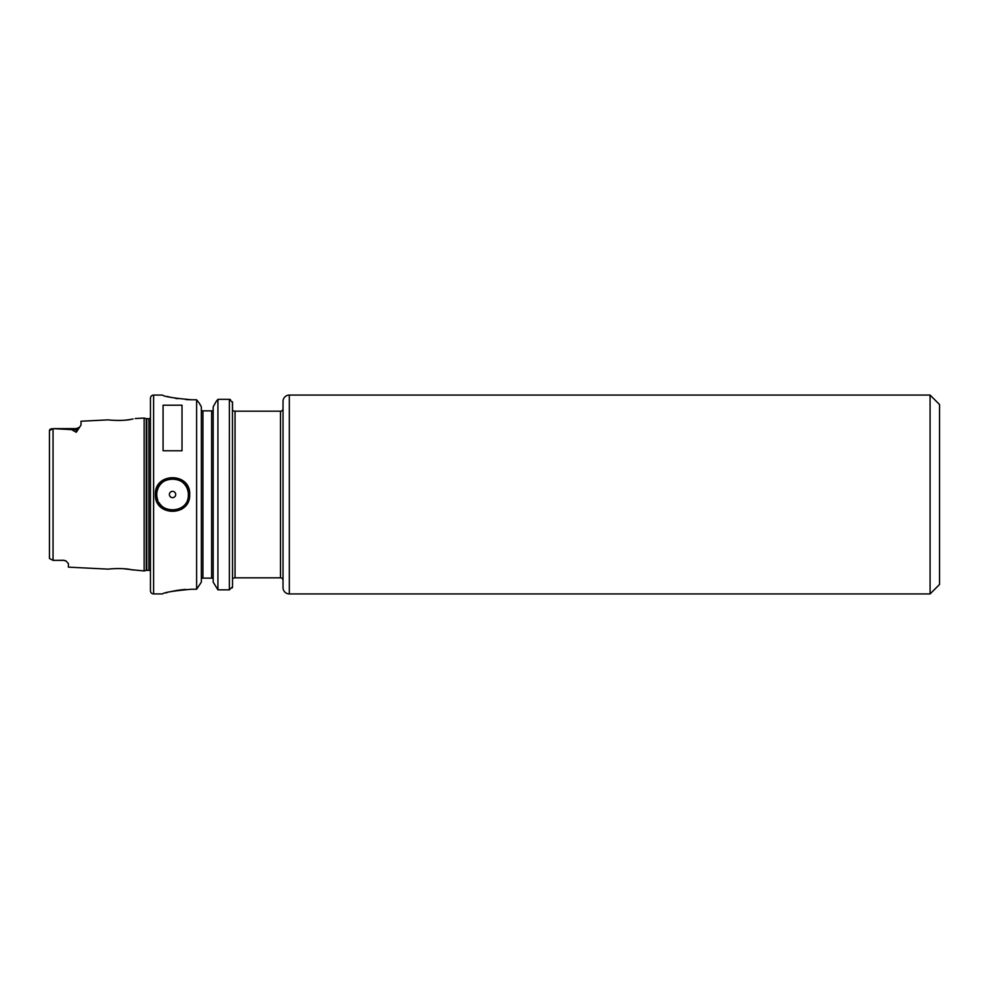 <?xml version="1.0" encoding="UTF-8"?>
<svg xmlns="http://www.w3.org/2000/svg" width="989" height="989" viewBox="0 0 989 989"><rect width="100%" height="100%" fill="white"/><g stroke="black" fill="none" stroke-linecap="round" stroke-linejoin="round"><path stroke-width="1.48" d="M66.04 561.023A4.735 4.735 0 0 0 63.655 560.38L66.04 561.023L68.389 563.557L68.389 567.142L108.778 569.157C108.16 568.873 123.835 567.785 131.339 569.701L144.147 570.937L144.147 418.063L146.261 418.631L146.261 570.369L144.147 570.937M133.058 418.977L131.339 419.299C123.848 421.215 108.16 420.127 108.778 419.843L81.011 421.227L81.011 425.047L76.277 432.28L76.277 429.609L71.554 429.609L76.277 432.28M112.87 420.263L113.76 420.325M116.232 420.449L117.147 420.461M119.854 420.461L120.942 420.424M122.661 420.337L124.799 420.177M126.073 420.053L130.536 419.447M131.685 419.237L132.971 418.99M188.33 494.5L188.33 494.5C189.332 474.139 155.755 474.164 156.769 494.5C155.768 514.824 189.307 514.898 188.33 494.5M155.421 494.5C154.358 472.161 190.729 472.136 189.678 494.5C190.729 516.876 154.358 516.839 155.421 494.5L156.769 494.5A15.787 15.787 0 0 0 157.721 499.902M939.55 404.538L939.55 584.462L930.08 593.932L930.08 395.068L939.55 404.538M63.655 560.38L53.047 560.367L49.45 558.476L53.047 560.367L53.047 428.633L71.554 429.609M175.708 494.5A3.152 3.152 0 0 0 172.543 491.348A3.152 3.152 0 0 0 169.391 494.5A3.152 3.152 0 0 0 172.543 497.652A3.152 3.152 0 0 0 175.708 494.5M188.17 492.25A15.787 15.787 0 0 0 171.418 478.763A15.787 15.787 0 0 0 156.769 494.5M280.493 577.823L280.493 411.177L235.048 411.177L235.048 577.823L280.493 577.823A2.522 2.522 0 0 1 283.027 580.358M280.493 411.177A2.522 2.522 0 0 0 283.027 408.642M930.08 395.068L289.332 395.068A6.317 6.317 0 0 0 283.027 401.386L283.027 587.614A6.317 6.317 0 0 0 289.332 593.932L930.08 593.932M153.616 395.068A3.152 3.152 0 0 0 150.452 398.233L150.452 590.767A3.152 3.152 0 0 0 153.616 593.932L162.443 593.932C164.149 592.399 173.829 590.829 191.483 589.234L196.613 589.234L196.613 399.766L191.483 399.766C173.829 398.171 164.149 396.601 162.443 395.068L153.616 395.068L153.616 593.932M150.452 417.853A1.891 1.891 0 0 1 148.882 418.693L148.882 570.307A1.891 1.891 0 0 1 150.452 571.148M148.882 418.693L146.743 418.693L146.743 570.307L148.882 570.307M135.196 418.52L144.147 418.063M63.655 560.269L54.197 560.38M235.048 411.177A2.522 2.522 0 0 1 233.824 410.855L232.526 410.855L233.824 410.855M232.452 401.806L232.526 586.811L232.526 578.145L233.824 578.145L232.526 578.145L232.526 567.179M235.048 577.823A2.522 2.522 0 0 0 233.824 578.145M163.074 450.774L182.013 450.774L182.013 405.206L163.074 405.206L163.074 450.774M212.82 578.145L213.191 579.195L212.82 578.145L211.609 578.145L211.609 410.855L212.82 410.855L213.191 409.805M201.348 579.195L201.719 578.145L201.348 579.195M49.45 558.167L49.45 430.524L53.047 428.633M51.502 428.682L49.722 429.597M167.153 396.453L170.615 397.318M175.337 398.295L177.723 398.691M185.92 399.593L191.322 399.766M185.685 589.419L183.027 589.642M182.767 589.667L177.711 590.309M177.229 590.384L175.362 590.705M175.263 590.717L171.282 591.533M167.116 592.559L165.929 592.893M201.348 582.15L196.613 589.234L201.348 582.15L201.348 406.85L199.419 403.376L201.348 406.85M213.191 582.15L217.926 589.84L213.191 582.15L213.191 406.85L216.195 401.435L213.191 406.85M217.926 399.346L229.361 399.346L217.926 399.346L216.195 401.435L217.926 399.346L217.926 589.84L229.361 589.84L232.526 586.811L232.316 587.886M196.613 399.766L199.419 403.376L196.613 399.766M201.348 409.805L201.719 410.855L212.82 410.855M202.93 410.855L202.93 578.145L211.609 578.145M232.526 410.855L232.526 402.449L229.361 399.346L230.486 399.544M202.93 578.145L201.719 578.145M132.934 569.998L131.574 569.738M130.684 569.577L123.341 568.7M120.992 568.576L119.793 568.539M117.159 568.539L116.232 568.551M113.797 568.675L113.055 568.724M159.006 502.597A15.787 15.787 0 0 0 160.045 504.13M160.354 504.514A15.787 15.787 0 0 0 180.851 507.913M289.332 395.068L289.332 593.932M229.361 589.84L229.361 399.346M77.995 429.325A4.735 4.216 180 0 1 76.277 429.609L76.277 428.62L54.197 428.62M76.277 428.62L79.627 427.236L76.277 428.62"/></g></svg>
